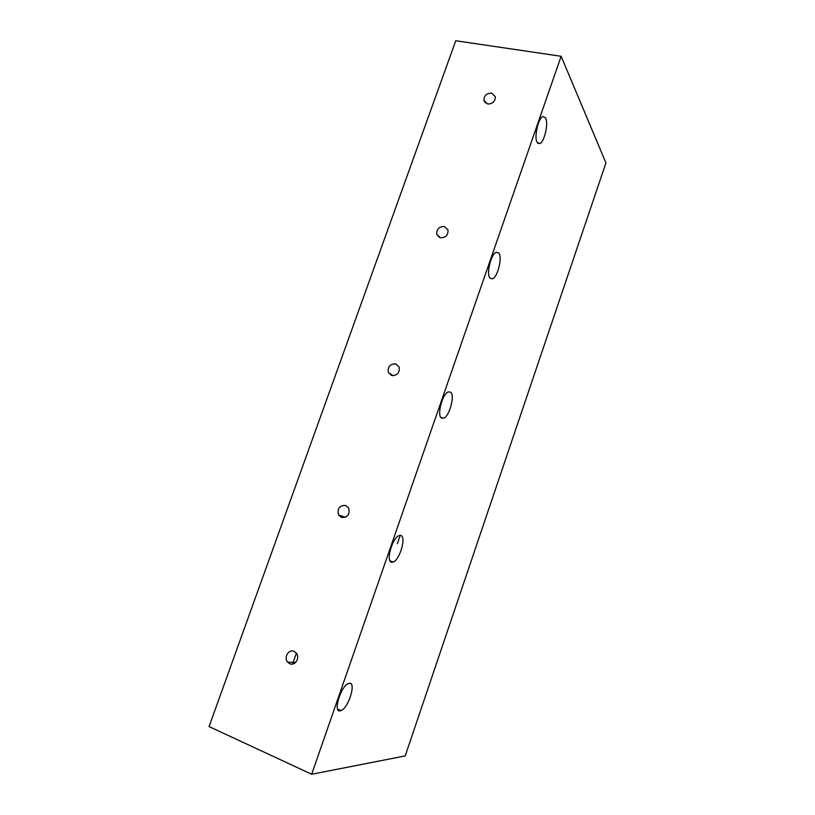 <?xml version="1.0" encoding="UTF-8"?>
<svg xmlns="http://www.w3.org/2000/svg" width="815" height="815" viewBox="0 0 815 815"><rect width="100%" height="100%" fill="white"/><g stroke="black" fill="none" stroke-linecap="round" stroke-linejoin="round"><path stroke-width="1.22" d="M289.722 663.716C295.071 666.334 300.389 657.613 296.263 652.998L294.093 651.358C288.693 648.76 283.426 657.613 287.664 662.177L289.722 663.716M341.465 517.444C347.628 517.586 350.032 514.448 348.657 508.02L345.703 505.453C339.488 505.351 337.104 508.529 338.571 514.968L341.465 517.444M391.648 375.532C397.282 375.634 399.788 372.812 399.167 367.066L395.764 363.897C390.1 363.826 387.614 366.679 388.307 372.445L391.648 375.532M440.365 237.786C445.611 237.786 448.169 235.189 448.016 229.993L444.358 226.489C439.081 226.529 436.555 229.147 436.759 234.353L440.365 237.786M487.676 104.035C492.637 103.913 495.204 101.468 495.357 96.71L491.557 93.063C486.555 93.226 484.008 95.691 483.906 100.459L487.676 104.035M545.602 117.931L542.902 116.545C538.226 117.91 533.896 137.348 537.116 142.391L539.744 143.634C544.359 142.238 548.689 123.33 545.602 117.931M498.77 252.986L496.213 252.273C490.915 253.873 486.046 274.349 490.029 278.18L492.494 278.781C497.731 277.141 502.59 257.204 498.77 252.986M450.522 392.107L448.26 391.923C442.28 393.788 436.657 415.66 441.516 418.064L443.676 418.177C449.605 416.251 455.208 394.929 450.522 392.107M400.807 535.475L398.993 535.628C392.27 537.798 385.617 561.515 391.526 562.238L393.217 562.044C399.89 559.793 406.502 536.657 400.807 535.475M349.543 683.286L348.362 683.571C340.884 686.047 332.856 712.188 339.977 710.884L341.016 710.619C348.474 708.031 356.43 682.501 349.543 683.286M397.333 543.717L400.236 535.374M561.138 56.286L605.932 162.908L405.198 755.923L311.687 774.25L209.068 726.562L455.748 40.75L561.138 56.286L311.687 774.25M296.395 653.172L292.554 664.052M337.654 709.162L341.016 710.619M389.998 560.873L393.217 562.044M440.793 417.321L443.676 418.177M490.049 278.2L492.494 278.781M537.757 143.277L539.744 143.634M483.906 100.459L485.404 103.026M436.759 234.353L439.509 237.511M388.307 372.445L393.024 375.735M338.571 514.968L345.458 517.25M287.664 662.177L295.702 662.361"/></g></svg>
